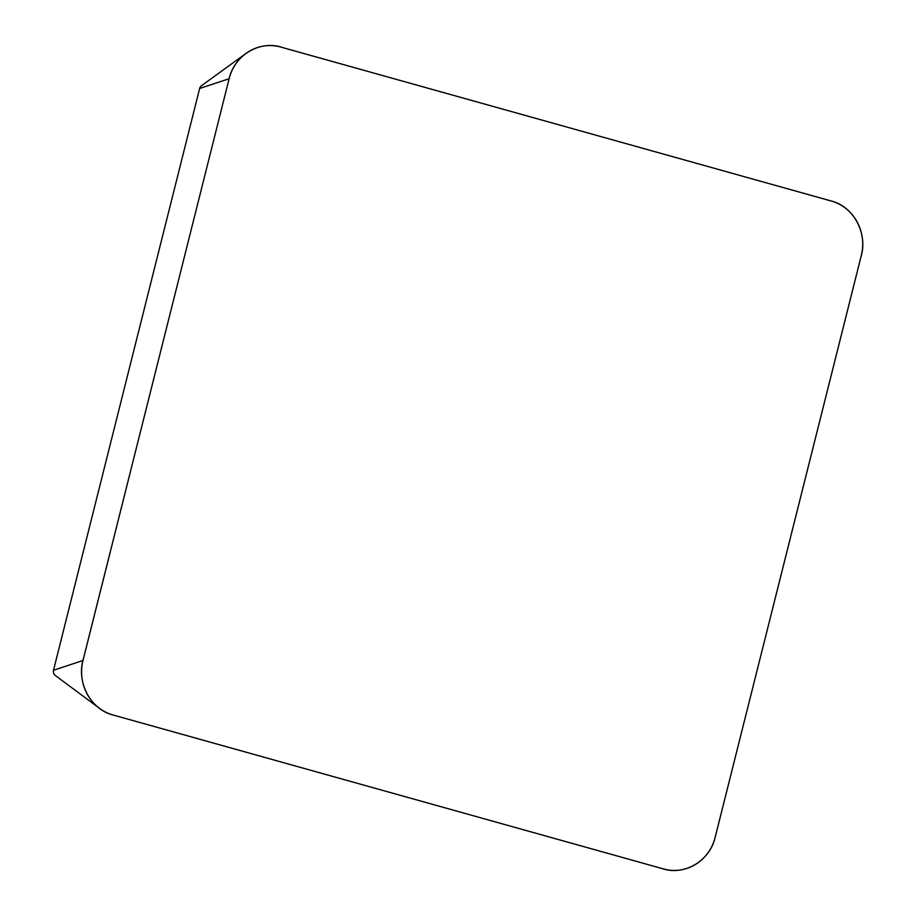 <?xml version="1.0" encoding="UTF-8"?>
<svg xmlns="http://www.w3.org/2000/svg" width="916" height="916" viewBox="0 0 916 916"><rect width="100%" height="100%" fill="white"/><g stroke="black" fill="none" stroke-linecap="round" stroke-linejoin="round"><path stroke-width="1.37" d="M280.708 47.048L831.35 201.039A44.552 42.17 90.3 0 1 861.303 255.507L715.167 837.281A44.552 42.17 90.3 0 1 663.585 868.952L112.943 714.961A44.552 42.17 90.3 0 1 99.466 708.32A44.552 42.17 90.3 0 1 83.001 660.493L229.126 78.719L83.436 658.673C76.062 681.905 90.329 709.327 112.943 714.972L661.856 868.482C683.851 876.257 709.82 861.166 715.178 837.281L860.857 257.327C868.231 234.095 853.964 206.673 831.35 201.028L282.437 47.517C260.453 39.743 234.473 54.834 229.126 78.719A44.552 42.17 90.3 0 1 246.026 53.403A44.552 42.17 90.3 0 1 280.708 47.048M99.466 708.32L55.303 675.47A4.855 4.603 90.3 0 1 53.506 670.26L199.642 88.486L229.126 78.719M246.026 53.403L201.486 85.726A4.855 4.603 90.3 0 0 199.642 88.486M53.506 670.26L83.001 660.493"/></g></svg>

